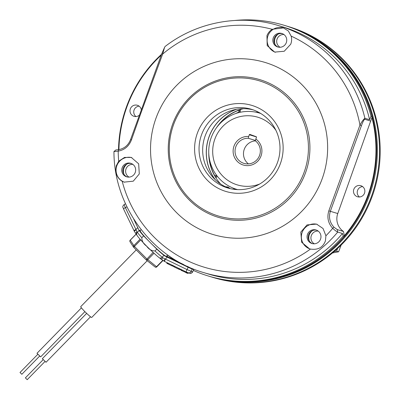 <?xml version="1.0" encoding="UTF-8"?>
<svg xmlns="http://www.w3.org/2000/svg" width="400" height="400" viewBox="0 0 400 400"><rect width="100%" height="100%" fill="white"/><g stroke="black" fill="none" stroke-linecap="round" stroke-linejoin="round"><path stroke-width="0.6" d="M142.01 241.345L139.665 238.72M154.915 254.035L151.74 251.12M141.155 229.63L140.195 230.615A18.36 1.535 44.4 0 0 148.695 240.99A18.36 1.535 44.4 0 0 150.18 242.5A18.36 1.535 44.4 0 0 151.715 244.025A18.36 1.535 44.4 0 0 166.45 256.29L167.73 254.985M193.395 270.455A130.97 128.855 -73.2 0 0 208.27 275.995A130.97 128.855 -73.2 0 0 343.25 235.985L344.305 236.305L344.33 235.715A130.455 128.35 -73.2 0 0 368.205 194.48A130.455 128.35 -73.2 0 0 371.935 117.525A130.455 128.35 -73.2 0 0 371.91 117.42M209.445 276.35A130.97 128.855 -73.2 0 0 209.565 276.39A130.97 128.855 -73.2 0 0 368.77 194.68A130.97 128.855 -73.2 0 0 285.475 25.695A130.97 128.855 -73.2 0 0 285.355 25.66M161.555 54.29A130.97 128.855 -73.2 0 0 126.27 107.405A130.97 128.855 -73.2 0 0 118.51 149.685M161.22 55.18A130.455 128.35 -73.2 0 0 126.66 107.55A130.455 128.35 -73.2 0 0 118.925 149.62M285.475 25.695L286.3 25.945A130.97 128.855 106.8 0 1 369.595 194.93A130.97 128.855 106.8 0 1 210.39 276.64L209.565 276.39M322.295 178.435A89.88 88.43 -73.2 0 0 269.38 63.87A89.88 88.43 -73.2 0 0 155.87 118.54A89.88 88.43 -73.2 0 0 208.785 233.1A89.88 88.43 -73.2 0 0 322.295 178.435M361.415 125.75L330.335 211.295C328.545 217.21 329.73 222.495 333.9 227.14L332.69 228.34C328.13 223.24 326.84 217.415 328.825 210.855L359.955 125.07C361.855 121.565 363.5 119.3 364.895 118.27L369.605 119.7A129.04 126.96 -73.2 0 0 283.29 27.045L278.585 25.62A129.04 126.96 106.8 0 1 364.895 118.27L364.605 119.235C363.675 120.24 362.61 122.415 361.415 125.75L359.955 125.07A123.735 121.745 -73.2 0 0 291.145 36.115L288.35 30.975L283.375 27.895L272.195 29.295C269.76 30.88 268.01 33 266.945 35.66L267.195 45.62L274.7 52.1L284.23 51.26L290.72 44.215C291.75 41.54 291.89 38.84 291.145 36.115M272.195 29.295A123.735 121.745 -73.2 0 0 162.665 54.065L140.905 113.12L131.475 139.83C128.99 146.19 124.565 149.96 118.2 151.14L118.63 149.665C124.405 148.58 128.405 145.165 130.63 139.42L161.71 53.875L164.575 47.35L162.665 54.065L161.71 53.875M310.46 249.065C317.965 250.185 322.95 247.46 325.42 240.89L325.915 235.785L323.05 228.505L316.56 224.115L307.05 224.91L300.815 232.085L301.64 242.265L309.535 248.82L310.46 249.065A123.735 121.745 -73.2 0 1 122.205 181.31L124.2 182.12L133.265 181.18L139.285 173.95L138.675 163.825L131.29 157.435L124.52 157.43L118.705 161.21L116.345 165.645C114.89 172.595 116.845 177.82 122.205 181.31M317.15 224.31A12.84 12.635 -73.2 0 0 302.13 232.48A12.84 12.635 -73.2 0 0 309.92 248.93M131.85 157.62A12.84 12.635 -73.2 0 0 116.825 165.79A12.84 12.635 -73.2 0 0 124.595 182.23M141.24 109.455A5.78 5.685 -73.2 0 0 130.345 108.875A5.78 5.685 -73.2 0 0 139.12 115.375M135.99 116.56A5.78 5.685 106.8 0 1 139.135 106.17M353.82 189.305A5.78 5.685 -73.2 0 0 357.495 196.76A5.78 5.685 -73.2 0 0 364.52 193.155A5.78 5.685 -73.2 0 0 360.845 185.7A5.78 5.685 -73.2 0 0 353.82 189.305M359.465 196.99A5.78 5.685 106.8 0 1 362.61 186.6M283.43 27.915A12.84 12.635 -73.2 0 0 267.905 35.95A12.84 12.635 -73.2 0 0 275.395 52.29M287.365 26.27A130.97 128.855 106.8 0 1 288.43 26.59A130.97 128.855 106.8 0 1 371.725 195.575A130.97 128.855 106.8 0 1 212.52 277.285A130.97 128.855 106.8 0 1 211.455 276.955M212.52 277.285L213.21 277.495A130.97 128.855 -73.2 0 0 372.415 195.785A130.97 128.855 -73.2 0 0 289.125 26.8L288.43 26.59M215.01 179.475A45.58 44.845 106.8 0 1 208.97 136.96A45.58 44.845 106.8 0 1 236.245 109.35M304.24 171.95A70.62 69.48 -73.2 0 0 262.665 81.935A70.62 69.48 -73.2 0 0 173.485 124.89A70.62 69.48 -73.2 0 0 215.06 214.905A70.62 69.48 -73.2 0 0 304.24 171.95M305.65 172.445A71.905 70.745 -73.2 0 0 263.32 80.795A71.905 70.745 -73.2 0 0 172.515 124.53A71.905 70.745 -73.2 0 0 214.845 216.18A71.905 70.745 -73.2 0 0 305.65 172.445M307.475 234.405A7.06 6.95 -73.2 0 0 311.97 243.52A7.06 6.95 -73.2 0 0 320.555 239.115A7.06 6.95 -73.2 0 0 316.06 230A7.06 6.95 -73.2 0 0 307.475 234.405M312.535 243.665A7.06 6.95 106.8 0 1 316.615 230.195M122.175 167.715A7.06 6.95 -73.2 0 0 126.665 176.83A7.06 6.95 -73.2 0 0 135.25 172.42A7.06 6.95 -73.2 0 0 130.76 163.31A7.06 6.95 -73.2 0 0 122.175 167.715M127.235 176.975A7.06 6.95 106.8 0 1 131.31 163.505M278.315 47.13A7.06 6.95 106.8 0 1 282.395 33.66M253.23 109.885A41.09 40.425 -73.2 0 0 205.11 136.025A41.09 40.425 -73.2 0 0 229.44 188.45M273.255 37.875A7.06 6.95 -73.2 0 0 277.745 46.985A7.06 6.95 -73.2 0 0 286.33 42.58A7.06 6.95 -73.2 0 0 281.84 33.47A7.06 6.95 -73.2 0 0 273.255 37.875M201.485 134.93A41.09 40.425 -73.2 0 0 227.615 187.945A41.09 40.425 -73.2 0 0 277.56 162.31A41.09 40.425 -73.2 0 0 251.43 109.295A41.09 40.425 -73.2 0 0 201.485 134.93M197.26 133.445A44.94 44.215 -73.2 0 0 223.715 190.73A44.94 44.215 -73.2 0 0 280.47 163.395A44.94 44.215 -73.2 0 0 254.01 106.11A44.94 44.215 -73.2 0 0 197.26 133.445M147.215 260.72L91.735 317.445A7.705 0.645 -135.6 0 1 91.59 317.45A7.705 0.645 -135.6 0 1 85.34 312.09A7.705 0.645 -135.6 0 1 80.72 306.67L136.235 249.905M40.645 356.845L36.975 353.305L81.415 307.86M46.015 362.24L42.34 358.695L86.665 313.375M21.835 374.27L20.025 372.495M27.205 379.66L25.39 377.885M369.605 119.7L371.01 116.22L372.065 116.54L371.915 117.495M372.065 116.54A130.97 128.855 -73.2 0 0 285.235 25.62L284.18 25.3A130.97 128.855 -73.2 0 0 235.085 20.45M116.01 149.965L118.63 149.665M118.705 161.21A123.735 121.745 -73.2 0 1 118.2 151.14L114.055 151.57M115.94 149.92L113.96 151.52C113.69 206.215 151.895 257.77 203.79 272.625A129.04 126.96 106.8 0 0 337.74 232.075C336.895 231.83 335.21 230.58 332.69 228.34A123.735 121.745 -73.2 0 1 325.915 235.785M278.585 25.62C240.47 13.795 196.955 21.805 165.11 46.485L164.575 47.35M333.9 227.14L337.25 229.59L343.495 231.485L344.305 235.725M371.935 117.525L337.76 213.545A15.41 15.16 -73.2 0 0 343.495 231.485M370.855 121.125L364.605 119.235M371.01 116.22A130.97 128.855 -73.2 0 0 284.18 25.3M343.25 235.985L342.45 233.505L337.74 232.075L337.25 229.59M208.27 275.995L209.325 276.315A130.97 128.855 -73.2 0 0 344.305 236.305M203.79 272.625L208.495 274.055A129.04 126.96 -73.2 0 0 342.45 233.505M167.625 255.09A130.97 128.855 -73.2 0 0 175.065 260.4M140.295 230.51L138.885 230.085L133.7 219.01M148.695 240.99L143.61 235.885A20.545 1.72 -135.6 0 1 139.17 230.47A3.85 0.32 44.4 0 0 138.885 230.085M166.99 255.74A20.545 1.72 -135.6 0 1 167.475 256.435A3.85 0.32 44.4 0 0 167.765 256.82L164.52 255.84A3.85 0.32 44.4 0 0 163.96 255.37A20.545 1.72 -135.6 0 1 156.8 249.135L151.715 244.025M134.105 230.78A2.57 0.315 -25.8 0 1 134.065 230.75A2.57 0.315 -25.8 0 1 135.94 229.5L136.92 231.705A3.85 0.32 -135.6 0 1 137.38 232.3A20.545 1.72 44.4 0 0 141.82 237.71L143.61 235.885M141.82 237.71C141.845 241.09 143.44 243.895 146.6 246.125C148.855 249.345 151.655 250.955 155.01 250.965A20.545 1.72 44.4 0 0 162.17 257.2A3.85 0.32 -135.6 0 1 163 257.905L187.025 269.58L188.135 267.265L164.52 255.84M156.8 249.135L155.01 250.965M193.74 269.585L192.205 269.12L191.095 271.435A2.57 2.525 106.8 0 1 187.71 272.645L186.355 272.03A2.57 0.455 -64.1 0 1 186.345 272.025A2.57 0.455 -64.1 0 1 187.025 269.58L192.635 271.9L193.805 269.595L187.025 266.205M167.765 256.82L183.805 264.645M188.135 267.265L192.205 269.12M134.405 231.41A2.57 0.56 -25 0 1 134.355 231.355L134.355 231.355A2.57 0.56 -25 0 1 136.055 229.945M136.595 234.765A2.57 1.895 -40.4 0 1 136.425 234.595A2.57 1.895 -40.4 0 1 136.92 231.705M186.33 272.015L164.705 261.52A2.57 0.455 -64.1 0 1 164.69 261.515L160.435 258.715A2.57 1.265 -48.4 0 0 160.515 258.805L160.515 258.805A2.57 1.265 -48.4 0 0 163 257.905M164.07 261.215L164.93 258.955M159.05 257.54A2.57 1.985 -51.5 0 0 159.24 257.72L164.69 261.515A2.57 0.455 -64.1 0 1 165.375 259.07L167.265 257.135M167.1 262.685L166.805 263.305L171.895 265.835L173.615 266.395L173.825 265.95M167.055 263.455L167.36 262.81M167.375 263.625L167.69 262.97M167.49 263.685L167.805 263.025M168.55 264.21L168.87 263.545M171.895 265.835L172.215 265.165M172.165 265.955L172.485 265.295M174.155 266.11L173.855 266.78L178.81 269.19L180.53 269.75L180.745 269.305M173.855 266.78L174.175 266.115M174.155 266.93L174.475 266.265M178.81 269.19L179.13 268.525M179.085 269.315L179.4 268.655M181.045 270.26L181.325 270.41L181.045 270.26L181.36 269.605M182.005 269.915L181.685 270.58L181.325 270.41L181.645 269.745M181.685 270.58L185.31 272.2L185.575 271.65M185.31 272.2L185.95 272.54M186.465 272.085L186.15 272.75L185.91 272.625L186.225 271.965M186.15 272.75L186.605 272.15M186.285 272.815L186.67 272.995L186.99 272.33M186.67 272.995L188.105 273.43L188.37 272.88M188.105 273.43L187.82 273.285L188.105 273.43L188.44 272.735M236.565 109.295A45.58 44.845 -73.2 0 0 209.055 136.985A45.58 44.845 -73.2 0 0 215.245 179.7M208.765 152.875A45.58 44.845 -73.2 0 0 220.6 184M243.405 108.685A45.58 44.845 -73.2 0 0 216.29 128.02M278.205 34.095A8.99 8.845 -73.2 0 0 275.07 44.445M280.105 47.27A6.805 6.695 106.8 0 1 283.96 34.54M127.12 163.94A8.99 8.845 -73.2 0 0 123.99 174.29M129.025 177.11A6.805 6.695 106.8 0 1 132.88 164.385M314.33 243.8A6.805 6.695 106.8 0 1 318.18 231.075M341.15 245.065L338.62 251.785L332.425 253M312.425 230.63A8.99 8.845 -73.2 0 0 309.29 240.98M334.005 251.665L336.615 251.175L337.58 248.485M336.615 251.175L338.62 251.785M209.135 157.155A45.58 44.845 -73.2 0 0 214.59 175.355A1.285 1.265 106.8 0 1 214.745 175.96M238.245 110.295A1.285 1.265 106.8 0 1 237.76 110.635A45.58 44.845 -73.2 0 0 218.975 124.665M248.425 163.89A12.84 12.635 106.8 0 1 255.4 140.855A12.84 12.635 106.8 0 1 243.975 163.385A12.84 12.635 106.8 0 1 248.26 138.28L248.71 136.48A14.62 14.385 106.8 0 0 242.59 164.805A14.62 14.385 106.8 0 0 255.84 139.05L255.39 140.845M255.485 140.47L248.26 138.28M259.685 184.015A35.355 34.785 106.8 0 1 222.98 176.325A35.355 34.785 106.8 0 1 214.79 139.26A35.355 34.785 106.8 0 1 242.87 116.095A35.355 34.785 106.8 0 1 275.935 130.355M237.67 189.625A39.805 39.165 106.8 0 1 236.425 189.27A39.805 39.165 106.8 0 1 211.11 137.91A39.805 39.165 106.8 0 1 259.495 113.08A39.805 39.165 106.8 0 1 260.73 113.475M215.325 176.945L216.095 176.435L216.385 174.815M225.355 186.735L228.035 187.02L227.555 187.725M240.37 109.55L240.275 112.265M217.4 176.365L215.865 177.82M255.84 139.05L256.455 137.335A0.515 0.505 106.8 0 0 256.15 136.68L249.97 134.455A0.515 0.505 106.8 0 0 249.32 134.77L248.71 136.48M238.88 112.59L239.64 110.675L239.385 109.88M130.26 240.195L134.43 246.425L140.69 240.02M136.06 234.145L130.17 240.165A1.285 1.285 0 0 0 130.015 241.77L133.575 247.195A1.285 1.195 146.7 0 1 133.765 245.68L140.025 239.275M130.015 241.77A1.285 1.195 -33.3 0 1 130.205 240.25L136.11 234.21M146.125 259.835L133.755 247.405L134.43 246.425L146.82 258.875L156.54 266.71L162.675 260.44M153.97 253.285L147.705 259.685A1.285 0.995 128.5 0 1 146.245 259.945L155.075 266.97A1.285 0.995 128.5 0 0 156.54 266.71L156.795 266.865L162.925 260.595M133.73 247.385A1.285 1.195 146.7 0 1 133.575 247.195A1.285 1.285 0 0 0 133.74 247.395L146.13 259.85L153.085 252.475M156.795 266.865A1.285 1.285 0 0 1 155.075 266.97A1.285 0.995 128.5 0 1 154.98 266.88M131.475 139.83L130.63 139.42M337.76 213.545L328.825 210.855M139.17 230.47L137.38 232.3A2.57 2.39 -33.3 0 0 137.005 235.33L134.355 231.355L123.51 208.9A2.57 0.315 -25.8 0 1 125.38 207.65L135.94 229.5L137.83 227.565M163.96 255.37L162.17 257.2A2.57 1.985 -51.5 0 1 159.24 257.72C152.69 252.575 139.595 239.48 137.005 235.33M124.38 204.405A3.85 0.505 63.3 0 0 124.31 204.41A3.85 0.505 63.3 0 0 125.38 207.65L126.95 206.86M164.69 261.515L186.345 272.025L189.615 273.255A2.57 2.525 -73.2 0 0 192.635 271.9L193.805 269.595M123.545 208.93A2.57 0.315 -25.8 0 1 123.51 208.9C123.425 207.44 121.455 207.125 124.31 204.41L125.515 203.8M214.59 175.355L216.44 175.915M239.605 111.195L237.76 110.635M235.355 189.47A41.09 40.425 106.8 0 1 232.79 187.97M255.75 112.145A41.09 40.425 106.8 0 1 258.72 112.32M228.035 187.02A43.09 42.395 -73.2 0 0 230.185 188.63M239.575 110.48L238.835 112.11L235.68 113.535A44.37 43.655 106.8 0 1 238.83 112.115M256.425 136.92L249.32 134.77M20 372.495L37.765 354.335M25.365 377.89L43.13 359.725M27.2 379.685L44.965 361.52M21.835 374.29L39.6 356.13M46.015 362.285L90.525 316.77M40.645 356.895L84.9 311.65M189.615 273.255C190.61 272.995 190.135 274.49 192.695 271.91M174.16 266.065L173.825 266.76M181.37 269.565L181.035 270.26M259.495 113.08L260.655 113.43M236.425 189.27L237.585 189.62M215.935 176.54L216.38 174.81"/></g></svg>
